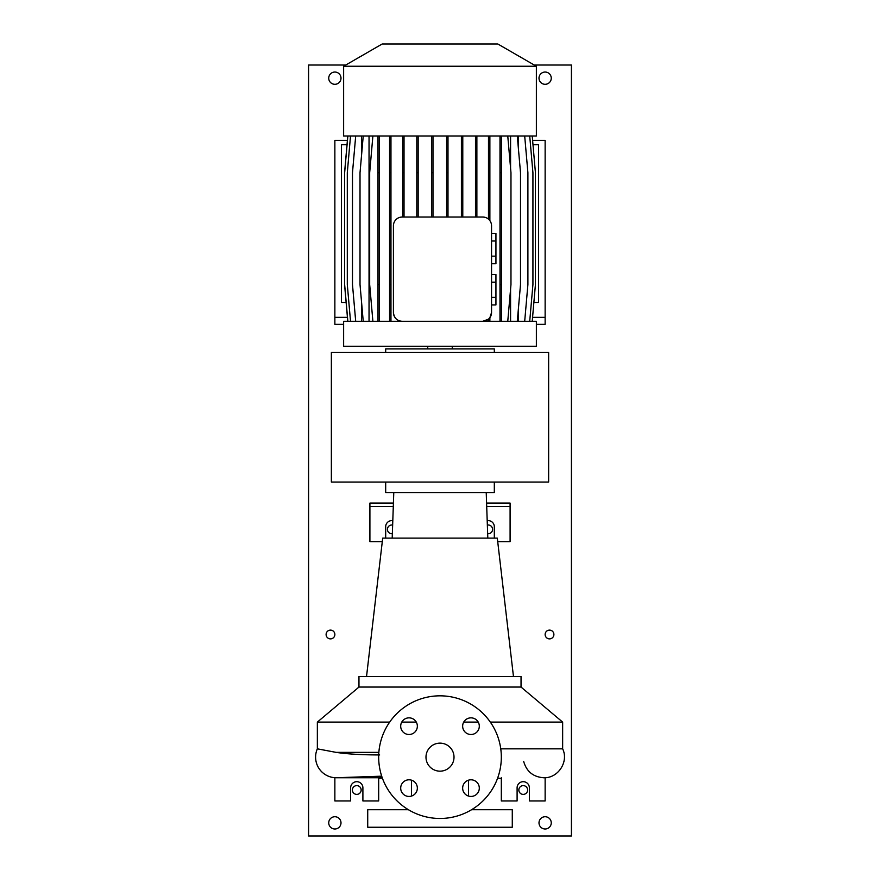 <?xml version="1.0" encoding="UTF-8"?>
<svg xmlns="http://www.w3.org/2000/svg" width="880" height="880" viewBox="0 0 880 880"><rect width="100%" height="100%" fill="white"/><g stroke="black" fill="none" stroke-linecap="round" stroke-linejoin="round"><path stroke-width="1.32" d="M440 743.138A14.014 14.014 0 0 0 425.986 757.152A14.014 14.014 0 0 0 440 771.166A14.014 14.014 0 0 0 454.014 757.152A14.014 14.014 0 0 0 440 743.138M409.024 717.849A8.327 8.327 0 0 0 400.697 726.176A8.327 8.327 0 0 0 409.024 734.503A8.327 8.327 0 0 0 417.351 726.176A8.327 8.327 0 0 0 409.024 717.849M409.024 779.801A8.327 8.327 0 0 0 400.697 788.128A8.327 8.327 0 0 0 409.024 796.444A8.327 8.327 0 0 0 417.351 788.128A8.327 8.327 0 0 0 409.024 779.801M470.976 779.801A8.327 8.327 0 0 0 462.649 788.128A8.327 8.327 0 0 0 470.976 796.444A8.327 8.327 0 0 0 479.303 788.128A8.327 8.327 0 0 0 470.976 779.801M470.976 717.849A8.327 8.327 0 0 0 462.649 726.176A8.327 8.327 0 0 0 470.976 734.503A8.327 8.327 0 0 0 479.303 726.176A8.327 8.327 0 0 0 470.976 717.849M521.037 687.06L358.963 687.06L358.963 676.544L521.037 676.544L521.037 687.06L562.65 722.106L490.325 722.106M478.236 722.106L463.716 722.106M500.764 748.836L562.65 748.836C568.975 761.684 558.118 778.338 543.818 777.744L543.202 777.744M381.7 776.171L336.93 777.722A20.592 20.592 0 0 1 317.35 748.836L336.039 752.356C347.061 754.05 361.592 754.908 379.632 754.941M513.469 676.544L497.299 538.12L382.701 538.12L366.531 676.544M408.408 809.721L367.719 809.721L367.719 827.244L512.281 827.244L512.281 809.721L471.592 809.721M334.862 777.7L334.862 800.954L350.636 800.954L350.636 787.809A6.138 6.138 0 0 1 356.774 781.682A6.138 6.138 0 0 1 362.901 787.809L362.901 800.954L378.675 800.954L378.675 777.744M501.325 777.744L501.325 800.954L517.099 800.954L517.099 787.809A6.138 6.138 0 0 1 523.226 781.682A6.138 6.138 0 0 1 529.364 787.809L529.364 800.954L545.138 800.954L545.138 777.7M385.682 538.12L385.682 526.735A6.138 6.138 0 0 1 392.799 520.685M494.318 538.12L494.318 526.735A6.138 6.138 0 0 0 487.201 520.685M440 818.477A61.325 61.325 0 0 0 501.325 757.152A61.325 61.325 0 0 0 440 695.827A61.325 61.325 0 0 0 378.675 757.152A61.325 61.325 0 0 0 440 818.477M393.415 503.085L369.908 503.085L369.908 506.583L393.294 506.583M497.706 541.629L510.092 541.629L510.092 503.085L486.585 503.085M510.092 506.583L486.706 506.583M382.294 541.629L369.908 541.629L369.908 506.583M497.651 778.074L501.325 778.448M378.675 778.448L382.349 778.074M416.284 722.106L401.764 722.106M389.675 722.106L317.35 722.106L317.35 748.836M331.364 352.385L331.364 482.053L548.636 482.053L548.636 352.385L331.364 352.385M385.682 482.053L385.682 492.569L494.318 492.569L494.318 482.053L494.318 492.569M494.318 348.887L494.318 352.385L494.318 348.887L385.682 348.887L385.682 352.385M452.265 348.887L452.265 346.258M427.735 348.887L427.735 346.258M382.173 44L497.827 44L536.371 66.253L343.629 66.253L382.173 44M343.629 66.253L343.629 135.993L536.371 135.993L536.371 66.253M491.546 312.532L489.874 317.691L488.488 319.176L482.79 321.288L402.182 321.288C397.078 320.991 394.152 318.076 393.426 312.532A8.756 8.756 0 0 0 402.182 321.288L343.629 321.288L343.629 346.258L536.371 346.258L536.371 321.288L482.79 321.288A8.756 8.756 0 0 0 491.546 312.532L491.546 225.797A8.756 8.756 0 0 0 482.79 217.03L484.33 217.173M347.006 144.749L341.44 144.749L341.44 302.456L346.126 302.456M532.994 144.749L538.56 144.749L538.56 302.456L533.874 302.456M491.546 282.161L495.935 282.161L495.935 274.571L491.546 274.571M495.935 282.161L495.935 297.33L491.546 297.33M495.935 297.33L495.935 304.92L491.546 304.92M491.436 224.378L491.546 225.797M510.576 135.993L510.576 168.223M510.576 289.058L510.576 321.288M400.543 217.184L402.182 217.03A8.756 8.756 0 0 0 393.426 225.797L393.613 223.971M518.287 135.993L518.287 147.29M518.287 309.991L518.287 321.288M361.493 135.993L361.493 155.815M361.493 301.466L361.493 321.288M369.039 135.993L369.039 321.288M482.79 217.03L402.182 217.03M350.515 135.993L347.303 172.711L347.303 284.57L350.515 321.288M393.426 225.797L393.426 312.532M491.546 240.988L495.935 240.988L495.935 233.398L491.546 233.398M495.935 240.988L495.935 256.157L491.546 256.157M495.935 256.157L495.935 263.747L491.546 263.747M476.872 135.993L476.872 172.711L475.497 172.711L475.497 217.03M476.872 172.711L476.872 217.03M475.497 135.993L475.497 172.711M404.03 135.993L404.03 172.711L402.655 172.711L402.655 217.03M404.03 172.711L404.03 217.03M402.655 135.993L402.655 172.711M447.997 135.993L447.997 172.711L446.622 172.711L446.622 217.03M447.997 172.711L447.997 217.03M446.622 135.993L446.622 172.711M462.781 135.993L462.781 172.711L461.406 172.711L461.406 217.03M462.781 172.711L462.781 217.03M461.406 135.993L461.406 172.711M432.982 135.993L432.982 172.711L431.607 172.711L431.607 217.03M432.982 172.711L432.982 217.03M431.607 135.993L431.607 172.711M418.176 135.993L418.176 172.711L416.801 172.711L416.801 217.03M418.176 172.711L418.176 217.03M416.801 135.993L416.801 172.711M489.874 135.993L489.874 220.627M488.488 135.993L488.488 219.142M489.874 172.711L488.488 172.711M489.874 317.691L489.874 321.288M488.488 319.176L488.488 321.288M347.776 135.993L344.564 172.711L344.564 284.57L347.776 321.288M363.231 135.993L360.019 172.711L360.019 284.57L363.231 321.288M532.224 135.993L535.436 172.711L535.436 284.57L532.224 321.288M355.696 135.993L352.484 172.711L352.484 284.57L355.696 321.288M529.716 135.993L532.928 172.711L532.928 284.57L529.716 321.288M517.297 135.993L520.509 172.711L520.509 284.57L517.297 321.288M389.576 135.993L389.576 321.288M390.962 135.993L390.962 172.711L389.576 172.711M390.962 172.711L390.962 284.57L389.576 284.57M390.962 284.57L390.962 321.288M379.357 135.993L379.357 321.288M377.982 135.993L377.982 321.288M379.357 172.711L377.982 172.711M379.357 284.57L377.982 284.57M372.889 135.993L369.677 172.711L369.677 284.57L372.889 321.288M347.853 135.993L344.641 172.711L344.641 284.57L347.853 321.288M499.994 135.993L499.994 321.288M501.369 135.993L501.369 172.711L499.994 172.711M501.369 172.711L501.369 284.57L499.994 284.57M501.369 284.57L501.369 321.288M507.76 135.993L510.972 172.711L510.972 284.57L507.76 321.288M524.689 135.993L527.901 172.711L527.901 284.57L524.689 321.288M330.484 630.113A4.378 4.378 0 0 0 326.106 634.491A4.378 4.378 0 0 0 330.484 638.88A4.378 4.378 0 0 0 334.862 634.491A4.378 4.378 0 0 0 330.484 630.113M549.516 630.113A4.378 4.378 0 0 0 545.138 634.491A4.378 4.378 0 0 0 549.516 638.88A4.378 4.378 0 0 0 553.894 634.491A4.378 4.378 0 0 0 549.516 630.113M392.645 525.063A4.378 4.378 0 0 0 387.431 529.364A4.378 4.378 0 0 0 392.348 533.709M523.226 785.62A4.378 4.378 0 0 0 518.848 790.009A4.378 4.378 0 0 0 523.226 794.387A4.378 4.378 0 0 0 527.615 790.009A4.378 4.378 0 0 0 523.226 785.62M487.652 533.709A4.378 4.378 0 0 0 492.569 529.364A4.378 4.378 0 0 0 487.355 525.063M356.774 785.62A4.378 4.378 0 0 0 352.385 790.009A4.378 4.378 0 0 0 356.774 794.387A4.378 4.378 0 0 0 361.152 790.009A4.378 4.378 0 0 0 356.774 785.62M334.862 816.728A6.138 6.138 0 0 0 328.735 822.855A6.138 6.138 0 0 0 334.862 828.993A6.138 6.138 0 0 0 341 822.855A6.138 6.138 0 0 0 334.862 816.728M545.138 816.728A6.138 6.138 0 0 0 539 822.855A6.138 6.138 0 0 0 545.138 828.993A6.138 6.138 0 0 0 551.265 822.855A6.138 6.138 0 0 0 545.138 816.728M545.138 72.039A6.138 6.138 0 0 0 539 78.166A6.138 6.138 0 0 0 545.138 84.304A6.138 6.138 0 0 0 551.265 78.166A6.138 6.138 0 0 0 545.138 72.039M334.862 72.039A6.138 6.138 0 0 0 328.735 78.166A6.138 6.138 0 0 0 334.862 84.304A6.138 6.138 0 0 0 341 78.166A6.138 6.138 0 0 0 334.862 72.039M345.763 65.032L308.583 65.032L308.583 836L571.417 836L571.417 65.032L534.237 65.032M343.629 324.357L334.862 324.357L334.862 140.371L347.391 140.371M532.609 140.371L545.138 140.371L545.138 324.357L536.371 324.357M378.862 752.356L336.039 752.356M334.862 317.35L347.424 317.35M532.576 317.35L545.138 317.35M562.65 722.106L562.65 748.836M486.222 492.569L487.806 538.12M468.468 780.186L468.468 796.059M411.532 780.186L411.532 796.059M358.963 687.06L317.35 722.106M393.778 492.569L392.194 538.12M523.677 761.431C526.57 771.595 533.28 777.029 543.818 777.744M336.182 777.744L382.228 777.744"/></g></svg>
